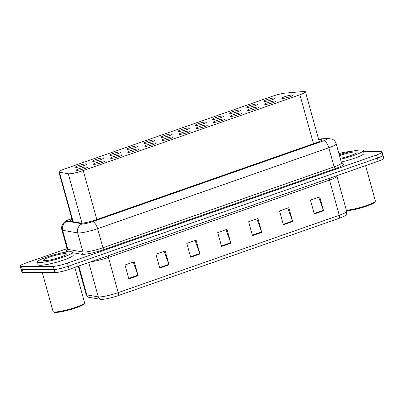 <?xml version="1.0" encoding="UTF-8"?>
<svg xmlns="http://www.w3.org/2000/svg" width="404" height="404" viewBox="0 0 404 404"><rect width="100%" height="100%" fill="white"/><g stroke="black" fill="none" stroke-linecap="round" stroke-linejoin="round"><path stroke-width="0.61" d="M93.273 161.342A5.818 0.788 164.5 0 1 92.612 161.166A5.818 0.788 164.5 0 1 96.753 159.221A5.818 0.788 164.5 0 1 103.166 157.883A5.818 0.788 164.5 0 1 103.823 158.06A5.818 0.788 164.5 0 1 99.687 160.004A5.818 0.788 164.5 0 1 93.273 161.342M110.398 155.353A5.818 0.788 164.5 0 1 109.737 155.176A5.818 0.788 164.5 0 1 113.877 153.227A5.818 0.788 164.5 0 1 120.286 151.889A5.818 0.788 164.5 0 1 120.948 152.066A5.818 0.788 164.5 0 1 116.806 154.01A5.818 0.788 164.5 0 1 110.398 155.353M127.523 149.359A5.818 0.788 164.5 0 1 126.861 149.182A5.818 0.788 164.5 0 1 130.997 147.238A5.818 0.788 164.5 0 1 137.411 145.9A5.818 0.788 164.5 0 1 138.072 146.071A5.818 0.788 164.5 0 1 133.931 148.021A5.818 0.788 164.5 0 1 127.523 149.359M144.642 143.364A5.818 0.788 164.5 0 1 143.986 143.193A5.818 0.788 164.5 0 1 148.122 141.243A5.818 0.788 164.5 0 1 154.535 139.905A5.818 0.788 164.5 0 1 155.197 140.082A5.818 0.788 164.5 0 1 151.056 142.026A5.818 0.788 164.5 0 1 144.642 143.364M161.767 137.375A5.818 0.788 164.5 0 1 161.105 137.198A5.818 0.788 164.5 0 1 165.246 135.254A5.818 0.788 164.5 0 1 171.66 133.911A5.818 0.788 164.5 0 1 172.316 134.088A5.818 0.788 164.5 0 1 168.18 136.037A5.818 0.788 164.5 0 1 161.767 137.375M178.891 131.381A5.818 0.788 164.5 0 1 178.23 131.204A5.818 0.788 164.5 0 1 182.371 129.26A5.818 0.788 164.5 0 1 188.779 127.922A5.818 0.788 164.5 0 1 189.441 128.098A5.818 0.788 164.5 0 1 185.305 130.043A5.818 0.788 164.5 0 1 178.891 131.381M196.016 125.392A5.818 0.788 164.5 0 1 195.354 125.215A5.818 0.788 164.5 0 1 199.495 123.265A5.818 0.788 164.5 0 1 205.904 121.927A5.818 0.788 164.5 0 1 206.565 122.104A5.818 0.788 164.5 0 1 202.424 124.053A5.818 0.788 164.5 0 1 196.016 125.392M213.135 119.397A5.818 0.788 164.5 0 1 212.479 119.22A5.818 0.788 164.5 0 1 216.615 117.276A5.818 0.788 164.5 0 1 223.028 115.938A5.818 0.788 164.5 0 1 223.69 116.115A5.818 0.788 164.5 0 1 219.549 118.059A5.818 0.788 164.5 0 1 213.135 119.397M230.26 113.408A5.818 0.788 164.5 0 1 229.603 113.231A5.818 0.788 164.5 0 1 233.739 111.282A5.818 0.788 164.5 0 1 240.153 109.944A5.818 0.788 164.5 0 1 240.809 110.12A5.818 0.788 164.5 0 1 236.673 112.065A5.818 0.788 164.5 0 1 230.26 113.408M247.384 107.413A5.818 0.788 164.5 0 1 246.723 107.237A5.818 0.788 164.5 0 1 250.864 105.293A5.818 0.788 164.5 0 1 257.277 103.954A5.818 0.788 164.5 0 1 257.934 104.126A5.818 0.788 164.5 0 1 253.798 106.075A5.818 0.788 164.5 0 1 247.384 107.413M264.509 101.419A5.818 0.788 164.5 0 1 263.847 101.247A5.818 0.788 164.5 0 1 267.988 99.298A5.818 0.788 164.5 0 1 274.397 97.96A5.818 0.788 164.5 0 1 275.058 98.137A5.818 0.788 164.5 0 1 270.917 100.081A5.818 0.788 164.5 0 1 264.509 101.419M76.149 167.337A5.818 0.788 164.5 0 1 75.492 167.16A5.818 0.788 164.5 0 1 79.628 165.211A5.818 0.788 164.5 0 1 86.042 163.873A5.818 0.788 164.5 0 1 86.698 164.049A5.818 0.788 164.5 0 1 82.562 165.999A5.818 0.788 164.5 0 1 76.149 167.337M94.107 164.347A5.818 0.788 164.5 0 1 93.45 164.17A5.818 0.788 164.5 0 1 97.586 162.226A5.818 0.788 164.5 0 1 104 160.888A5.818 0.788 164.5 0 1 104.656 161.065A5.818 0.788 164.5 0 1 100.52 163.009A5.818 0.788 164.5 0 1 94.107 164.347M111.231 158.353A5.818 0.788 164.5 0 1 110.57 158.181A5.818 0.788 164.5 0 1 114.711 156.232A5.818 0.788 164.5 0 1 121.124 154.894A5.818 0.788 164.5 0 1 121.781 155.07A5.818 0.788 164.5 0 1 117.645 157.015A5.818 0.788 164.5 0 1 111.231 158.353M128.356 152.364A5.818 0.788 164.5 0 1 127.694 152.187A5.818 0.788 164.5 0 1 131.835 150.243A5.818 0.788 164.5 0 1 138.244 148.904A5.818 0.788 164.5 0 1 138.905 149.076A5.818 0.788 164.5 0 1 134.764 151.025A5.818 0.788 164.5 0 1 128.356 152.364M145.48 146.369A5.818 0.788 164.5 0 1 144.819 146.192A5.818 0.788 164.5 0 1 148.955 144.248A5.818 0.788 164.5 0 1 155.368 142.91A5.818 0.788 164.5 0 1 156.03 143.087A5.818 0.788 164.5 0 1 151.889 145.031A5.818 0.788 164.5 0 1 145.48 146.369M162.6 140.38A5.818 0.788 164.5 0 1 161.943 140.203A5.818 0.788 164.5 0 1 166.079 138.259A5.818 0.788 164.5 0 1 172.493 136.916A5.818 0.788 164.5 0 1 173.154 137.092A5.818 0.788 164.5 0 1 169.013 139.042A5.818 0.788 164.5 0 1 162.6 140.38M179.724 134.386A5.818 0.788 164.5 0 1 179.063 134.209A5.818 0.788 164.5 0 1 183.204 132.265A5.818 0.788 164.5 0 1 189.617 130.926A5.818 0.788 164.5 0 1 190.274 131.103A5.818 0.788 164.5 0 1 186.138 133.047A5.818 0.788 164.5 0 1 179.724 134.386M196.849 128.396A5.818 0.788 164.5 0 1 196.187 128.22A5.818 0.788 164.5 0 1 200.328 126.27A5.818 0.788 164.5 0 1 206.737 124.932A5.818 0.788 164.5 0 1 207.398 125.109A5.818 0.788 164.5 0 1 203.262 127.053A5.818 0.788 164.5 0 1 196.849 128.396M213.974 122.402A5.818 0.788 164.5 0 1 213.312 122.225A5.818 0.788 164.5 0 1 217.453 120.281A5.818 0.788 164.5 0 1 223.861 118.943A5.818 0.788 164.5 0 1 224.523 119.119A5.818 0.788 164.5 0 1 220.382 121.064A5.818 0.788 164.5 0 1 213.974 122.402M231.093 116.408A5.818 0.788 164.5 0 1 230.437 116.236A5.818 0.788 164.5 0 1 234.572 114.287A5.818 0.788 164.5 0 1 240.986 112.948A5.818 0.788 164.5 0 1 241.648 113.125A5.818 0.788 164.5 0 1 237.507 115.069A5.818 0.788 164.5 0 1 231.093 116.408M248.218 110.418A5.818 0.788 164.5 0 1 247.561 110.242A5.818 0.788 164.5 0 1 251.697 108.297A5.818 0.788 164.5 0 1 258.111 106.954A5.818 0.788 164.5 0 1 258.767 107.131A5.818 0.788 164.5 0 1 254.631 109.08A5.818 0.788 164.5 0 1 248.218 110.418M265.342 104.424A5.818 0.788 164.5 0 1 264.681 104.247A5.818 0.788 164.5 0 1 268.822 102.303A5.818 0.788 164.5 0 1 275.235 100.965A5.818 0.788 164.5 0 1 275.892 101.141A5.818 0.788 164.5 0 1 271.756 103.086A5.818 0.788 164.5 0 1 265.342 104.424M282.467 98.435A5.818 0.788 164.5 0 1 281.805 98.258A5.818 0.788 164.5 0 1 285.946 96.314A5.818 0.788 164.5 0 1 292.355 94.97A5.818 0.788 164.5 0 1 293.016 95.147A5.818 0.788 164.5 0 1 288.875 97.096A5.818 0.788 164.5 0 1 282.467 98.435M76.982 170.342A5.818 0.788 164.5 0 1 76.326 170.165A5.818 0.788 164.5 0 1 80.462 168.216A5.818 0.788 164.5 0 1 86.875 166.877A5.818 0.788 164.5 0 1 87.537 167.054A5.818 0.788 164.5 0 1 83.396 168.998A5.818 0.788 164.5 0 1 76.982 170.342M68.281 173.76A10.908 1.48 -15.5 0 0 69.003 173.811A10.908 1.48 -15.5 0 0 83.239 170.569L299.899 94.753A10.908 1.48 -15.5 0 0 305.444 91.834A10.908 1.48 -15.5 0 0 303.207 91.551L285.613 93.066A10.908 1.48 -15.5 0 0 272.377 96.258L64.438 169.023A10.908 1.48 -15.5 0 0 58.893 171.942A10.908 1.48 -15.5 0 0 59.408 172.225L68.281 173.76L81.967 223.109M339.289 218.251A3.636 1.581 -109.3 0 0 339.269 215.266A14.544 1.975 -15.5 0 0 346.667 211.373C346.612 213.898 346.238 215.211 345.556 215.312A12.761 1.732 164.5 0 1 339.289 218.251L118.231 295.607A12.761 1.732 164.5 0 1 101.571 299.399A12.761 1.732 164.5 0 1 100.727 299.344L89.284 297.359A12.761 1.732 164.5 0 1 89.117 297.324C88.476 297.586 87.481 296.652 86.133 294.521A14.544 1.975 -15.5 0 0 86.825 294.895A3.636 3.464 99.8 0 0 89.284 297.359M381.699 154.833A10.908 1.48 164.5 0 1 382.931 155.161A10.908 1.48 164.5 0 1 377.386 158.08L68.301 266.241A10.908 1.48 164.5 0 1 54.065 269.483L22.301 269.458A10.908 1.48 164.5 0 1 21.069 269.125A10.908 1.48 164.5 0 0 22.301 269.458L54.065 269.483A10.908 1.48 164.5 0 0 68.301 266.241L377.386 158.08A10.908 1.48 164.5 0 0 382.931 155.161L383.8 158.287A10.908 1.48 164.5 0 1 378.255 161.206L69.165 269.367A10.908 1.48 164.5 0 1 54.929 272.609L23.169 272.579A10.908 1.48 164.5 0 1 21.932 272.251L20.2 266.004A10.908 1.48 164.5 0 1 25.745 263.085L67.094 248.617M318.706 197.218L323.417 210.262A2.909 1.262 70.7 0 1 323.574 210.747L319.721 196.864L310.449 200.106L314.302 213.989L323.574 210.747M287.794 208.035L292.511 221.079A2.909 1.262 70.7 0 1 292.663 221.564L288.815 207.681L279.543 210.923L283.391 224.806L292.663 221.564M256.888 218.852L261.6 231.896A2.909 1.262 70.7 0 1 261.757 232.381L257.904 218.493L248.632 221.74L252.485 235.623L261.757 232.381M133.254 262.115L137.966 275.159A2.909 1.262 70.7 0 1 138.123 275.644L134.269 261.762L124.998 265.004L128.846 278.886L138.123 275.644M164.16 251.298L168.877 264.347A2.909 1.262 70.7 0 1 169.029 264.827L165.18 250.945L155.909 254.187L159.757 268.074L169.029 264.827M195.071 240.486L199.783 253.53A2.909 1.262 70.7 0 1 199.94 254.01L196.086 240.127L186.815 243.375L190.663 257.257L199.94 254.01M225.977 229.669L230.694 242.713A2.909 1.262 70.7 0 1 230.846 243.193L226.998 229.31L217.726 232.558L221.574 246.44L230.846 243.193M72.058 219.417A10.908 1.48 -15.5 0 0 69.927 220.983A10.908 1.48 -15.5 0 0 70.448 221.261L80.871 223.069A10.908 1.48 -15.5 0 0 81.593 223.119A10.908 1.48 -15.5 0 0 95.829 219.877L316.514 142.652A10.908 1.48 -15.5 0 0 322.059 139.733A10.908 1.48 -15.5 0 0 319.822 139.451L318.68 139.552M363.605 151.692L380.831 151.707A10.908 1.48 164.5 0 1 382.068 152.04A10.908 1.48 164.5 0 1 376.523 154.959L67.433 263.12A10.908 1.48 164.5 0 1 53.197 266.362L21.437 266.332A10.908 1.48 164.5 0 1 20.2 266.004M338.926 153.631A10.908 1.48 164.5 0 1 349.071 151.682L350.202 151.682M74.796 267.397L84.593 302.732A16.357 2.222 164.5 0 1 84.527 303.066L84.022 303.939A15.635 2.121 164.5 0 1 71.957 309.156A15.635 2.121 164.5 0 1 55.732 312.449A15.635 2.121 164.5 0 1 54.176 312.216L53.293 311.726A16.357 2.222 164.5 0 1 53.065 311.474L42.284 272.599M84.527 303.066A16.357 2.222 164.5 0 1 71.897 308.525A16.357 2.222 164.5 0 1 54.919 311.969A16.357 2.222 164.5 0 1 53.293 311.726M70.422 251.717A18.175 2.469 164.5 0 1 72.488 252.268A18.175 2.469 164.5 0 1 59.55 258.348A18.175 2.469 164.5 0 1 39.516 262.529A18.175 2.469 164.5 0 1 37.451 261.979A18.175 2.469 164.5 0 1 50.389 255.899A18.175 2.469 164.5 0 1 70.422 251.717M72.488 252.268L73.255 255.04A18.175 2.469 164.5 0 1 60.322 261.125A18.175 2.469 164.5 0 1 40.284 265.307A18.175 2.469 164.5 0 1 38.223 264.756L37.451 261.979M44.889 260.651A11.852 1.611 164.5 0 1 43.713 260.474A11.852 1.611 164.5 0 1 51.232 256.565A11.852 1.611 164.5 0 1 65.049 253.596A11.852 1.611 164.5 0 1 66.342 254.197A11.852 1.611 164.5 0 1 57.191 258.156A11.852 1.611 164.5 0 1 44.889 260.651M65.195 255.091L64.302 255.187M65.004 255.197L63.948 255.03M365.585 165.64L375.382 200.97A16.357 2.222 164.5 0 1 375.316 201.308L374.811 202.182A15.635 2.121 164.5 0 1 362.747 207.398A15.635 2.121 164.5 0 1 346.521 210.691A15.635 2.121 164.5 0 1 346.475 210.691M375.316 201.308A16.357 2.222 164.5 0 1 363.297 206.585A16.357 2.222 164.5 0 1 346.339 210.196M339.239 154.762A18.175 2.469 164.5 0 1 361.211 149.955A18.175 2.469 164.5 0 1 363.277 150.505A18.175 2.469 164.5 0 1 340.481 159.237M363.277 150.505L364.044 153.283A18.175 2.469 164.5 0 1 341.254 162.014M339.491 155.671A11.852 1.611 164.5 0 1 355.838 151.838A11.852 1.611 164.5 0 1 357.131 152.439A11.852 1.611 164.5 0 1 340.229 158.328M355.985 153.328L355.091 153.429M355.793 153.434L354.737 153.273M96.819 219.534L83.239 170.569M73.139 221.73L59.408 172.225M313.479 143.713L299.899 94.753M329.25 178.351A3.636 1.581 -109.3 0 0 329.512 180.073L108.454 257.429A14.544 1.975 164.5 0 1 91.228 261.646M336.815 175.705L336.906 176.179A14.544 1.975 164.5 0 1 329.512 180.073L339.269 215.266L118.21 292.622A3.636 1.581 70.7 0 1 118.231 295.607M78.81 265.994L86.825 294.895L98.273 296.879A14.544 1.975 -15.5 0 0 99.233 296.945A14.544 1.975 -15.5 0 0 118.21 292.622L108.454 257.429A3.636 1.581 -109.3 0 1 108.191 255.712M100.727 299.344A3.636 3.464 99.8 0 1 98.273 296.879L88.744 262.519M378.255 161.206L376.523 154.959M69.165 269.367L67.433 263.12M54.929 272.609L53.197 266.362M23.169 272.579L21.437 266.332M230.694 242.713L221.437 245.95M199.783 253.53L190.531 256.767M168.877 264.347L159.62 267.584M137.966 275.159L128.714 278.401M261.6 231.896L252.349 235.133M292.511 221.079L283.255 224.316M323.417 210.262L314.166 213.504M71.856 218.69L70.69 219.099A7.272 0.985 -15.5 0 0 67.337 221.23L82.421 223.846A7.272 0.985 -15.5 0 0 82.901 223.882A7.272 0.985 -15.5 0 0 92.39 221.72L323.589 140.814A7.272 0.985 -15.5 0 0 326.462 138.648A7.272 0.985 -15.5 0 0 325.796 138.678L318.61 139.299M325.796 138.678A7.272 5.828 85.1 0 1 327.094 138.375L332.26 139.143C334.254 140.148 335.572 141.718 336.219 143.864A14.544 1.975 164.5 0 1 328.821 147.758L97.627 228.664A14.544 1.975 164.5 0 1 78.644 232.987A14.544 1.975 164.5 0 1 77.684 232.916L82.977 252.005A14.544 1.975 -15.5 0 0 83.941 252.076A14.544 1.975 -15.5 0 0 102.919 247.753L334.118 166.847A14.544 1.975 -15.5 0 0 341.511 162.953L342.264 163.857M342.006 163.711A16.357 2.222 164.5 0 1 335.426 168.584L104.227 249.49A1.818 0.788 70.7 0 1 102.919 247.753L97.627 228.664A7.272 3.156 -109.3 0 0 92.39 221.72M104.227 249.49A16.357 2.222 164.5 0 1 82.876 254.348A16.357 2.222 164.5 0 1 81.795 254.273L72.599 252.682M67.948 251.874L66.71 251.662A16.357 2.222 164.5 0 1 67.17 249.924M82.421 223.846A7.272 6.924 99.8 0 0 77.684 232.916L62.6 230.305L67.892 249.394L82.977 252.005A1.818 1.732 -80.2 0 1 81.795 254.273M67.337 221.23A7.272 6.924 99.8 0 0 62.6 230.305A14.544 1.975 164.5 0 1 61.908 229.932L67.205 249.021A14.544 1.975 -15.5 0 0 67.892 249.394A1.818 1.732 -80.2 0 1 66.71 251.662M323.589 140.814A7.272 3.156 -109.3 0 1 328.821 147.758L334.118 166.847A1.818 0.788 70.7 0 0 335.426 168.584M70.69 219.099A7.272 3.156 -109.3 0 0 70.215 219.18C67.539 220.129 65.68 221.044 64.635 221.922L62.878 223.836C61.681 225.725 61.358 227.755 61.908 229.932M320.286 141.127L319.822 139.451M72.675 221.65L58.893 171.942M319.246 141.602L305.444 91.834M346.667 211.373L336.906 176.179M86.133 294.521L78.275 266.18M382.068 152.04L382.931 155.161M336.219 143.864L341.511 162.953M67.205 249.021L67.024 250.182M71.836 218.609L70.215 219.18M327.094 138.375L318.559 139.112"/></g></svg>
